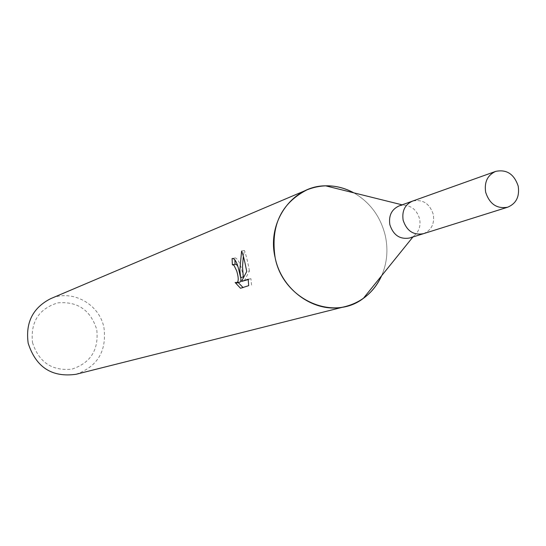 <?xml version="1.0" encoding="UTF-8"?>
<svg xmlns="http://www.w3.org/2000/svg" width="546" height="546" viewBox="0 0 546 546"><rect width="100%" height="100%" fill="white"/><g stroke="black" fill="none" stroke-linecap="round" stroke-linejoin="round"><path stroke-width="0.41" stroke-dasharray="2.73 2.05" d="M409.869 237.954L413.65 236.077C418.905 231.92 420.898 226.215 419.615 218.96C417.021 210.176 411.568 205.562 403.255 205.125L399.112 205.91M423.648 233.62C431.456 230.194 434.671 223.785 433.299 214.401C429.647 203.535 422.781 199.085 412.708 201.051M353.788 192.827C370.181 202.395 380.705 216.776 385.36 235.954C388.302 249.897 387.059 263.152 381.634 275.73C387.059 263.158 388.302 249.897 385.36 235.954C380.712 216.776 370.188 202.402 353.794 192.827M76.044 374.29C97.529 366.571 106.839 351.078 103.972 327.791C99.577 304.054 72.127 288.861 50.648 298.669M32.501 342.574C38.882 362.271 52.007 371.13 71.874 369.144C90.704 362.94 98.99 349.713 96.738 329.47C90.534 310.053 77.559 301.18 57.808 302.866C38.807 308.79 30.371 322.024 32.501 342.574M232.76 264.708L232.371 264.79M241.605 251.044L244.451 250.491L243.332 256.17M244.253 280.883L249.474 270.946L246.744 271.485M249.474 270.946C247.829 262.148 246.15 255.33 244.451 250.498M248.177 279.238L250.948 278.685L248.232 279.572M243.004 287.469L248.703 285.654M251.542 285.073L250.948 278.678M243.304 276.986C241.305 265.82 238.67 259.459 235.401 257.91L234.841 258.04L234.835 259.705M237.742 266.23L240.875 277.47M239.441 282.459L237.838 281.954L238.349 282.678M243.318 287.701L240.506 288.268M237.838 281.954L235.121 282.494M234.841 258.04L232.773 258.442M423.437 233.688C431.388 230.33 434.671 223.901 433.292 214.401C429.586 203.433 422.652 199.003 412.503 201.119M413.65 236.077L412.906 236.998M232.644 258.449L235.401 257.91M403.255 205.125L402.109 204.839"/><path stroke-width="0.82" d="M412.708 201.051L399.112 205.91C391.612 209.357 388.527 215.629 389.858 224.727C393.386 235.292 400.054 239.701 409.869 237.954L423.648 233.62M507.684 207.207C516.243 203.569 519.744 196.533 518.195 186.104C514.12 174.044 506.606 169.144 495.659 171.396C487.476 175.177 484.145 182.146 485.674 192.301C489.619 204.115 496.956 209.077 507.684 207.207L423.437 233.688C413.499 235.449 406.736 230.965 403.146 220.229C401.788 210.981 404.907 204.614 412.503 201.119C404.907 204.614 401.788 210.981 403.146 220.229C406.729 230.965 413.499 235.449 423.443 233.688M353.788 192.827C344.833 187.94 335.428 185.599 325.58 185.817C292.513 185.715 266.489 221.942 275.123 257.582C282.883 299.331 333.108 321.901 363.37 298.348C371.348 292.581 377.436 285.039 381.627 275.737C374.201 291.639 362.346 301.849 346.068 306.361L76.044 374.29C51.931 377.648 35.981 367.294 28.187 343.25C25.334 322.652 32.821 307.794 50.648 298.669L306.954 189.865C281.053 203.249 270.441 225.819 275.116 257.582C281.702 291.134 316.448 314.68 346.068 306.361M238.875 270.154L240.588 277.525L239.851 269.82L241.605 251.044C243.106 254.873 244.56 260.422 245.966 267.697L246.751 271.485L241.503 281.429L248.177 279.238L248.703 285.647L240.506 288.268L235.121 282.494L236.711 283.005C238.718 281.716 238.718 277.689 236.698 270.912L233.941 265.247L232.371 264.79L232.084 258.579L232.644 258.449C235.033 258.804 237.107 262.708 238.875 270.154M232.76 264.708L235.394 264.182L236.643 264.721L237.742 266.23M243.332 256.17L242.506 266.721L243.304 276.986L240.588 277.525M248.232 279.572L241.503 281.429M234.835 259.705L235.067 264.244M240.875 277.47L240.916 280.153L240.336 281.927L236.909 282.964M238.349 282.678L243.004 287.469M232.773 258.442L232.084 258.579M353.794 192.827C338.274 184.63 322.659 183.64 306.954 189.865M412.906 236.998L363.37 298.348M232.685 264.714L235.394 264.182M402.109 204.839L325.58 185.817M412.503 201.119L495.659 171.396"/></g></svg>
